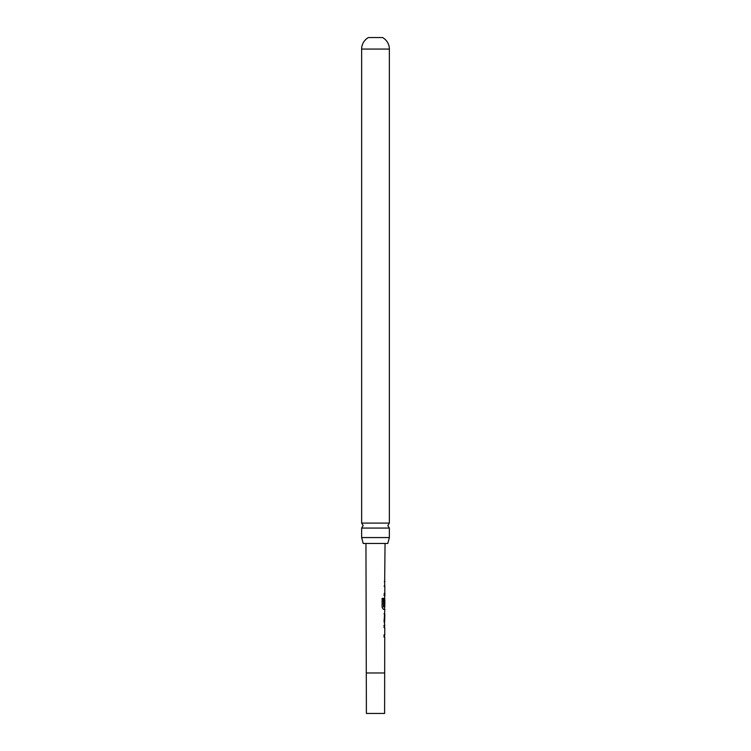 <?xml version="1.0" encoding="UTF-8"?>
<svg xmlns="http://www.w3.org/2000/svg" width="751" height="751" viewBox="0 0 751 751"><rect width="100%" height="100%" fill="white"/><g stroke="black" fill="none" stroke-linecap="round" stroke-linejoin="round"><path stroke-width="1.13" d="M389.365 528.056L361.635 528.056L363.174 525.578L361.635 523.1L361.635 49.059A13.152 13.152 0 0 1 368.422 37.55L382.578 37.55A13.152 13.152 0 0 1 389.365 49.059L389.365 523.1L387.826 525.578L389.365 528.056L389.365 537.566L387.798 543.461L363.202 543.461L361.635 537.566L389.365 537.566M384.625 586.193L385.047 543.461M384.822 586.193L384.803 593.346M365.953 543.461L366.394 713.45L384.606 713.45L384.728 636.904L384.071 636.904L384.071 634.773L384.737 634.773L384.756 627.629L384.099 627.62L384.108 625.499L384.765 625.508L384.127 621.105L384.822 609.286L383.348 609.277L382.099 607.287L382.137 598.369L383.461 598.369L383.432 606.78L384.831 606.921L384.85 599.767L384.728 605.954L384.183 605.954L384.202 599.861L384.869 595.468L384.212 595.468L384.221 593.346L384.878 593.346L384.869 595.468M384.728 605.954L384.183 605.954M384.287 581.659L384.916 581.659M384.747 597.88L384.653 599.767M384.165 613.811L384.803 613.82L384.7 620.974L384.803 613.82M384.784 620.974L384.136 620.974M384.531 636.792L384.653 634.773M361.635 523.1L389.365 523.1M361.635 537.566L361.635 528.056M384.7 584.062L384.7 586.193L384.061 586.193M384.55 595.468L384.024 595.468L384.55 595.468M383.292 598.369L383.508 606.921M384.503 609.277L383.17 609.277M384.531 605.954L383.996 605.954L384.531 605.954L384.747 599.918M384.587 606.921L384.615 609.277M383.977 613.811L384.521 613.82L384.7 620.974M384.728 620.974L383.949 620.974M383.921 625.499L384.643 625.508M384.409 636.904L383.883 636.904L384.409 636.904M366.394 672.98L384.606 672.98M361.635 49.059L389.365 49.059M384.709 581.659L384.719 579.537M384.568 622.992L384.578 620.974M384.606 613.82L384.615 611.793M384.559 627.62L384.568 625.508"/></g></svg>
